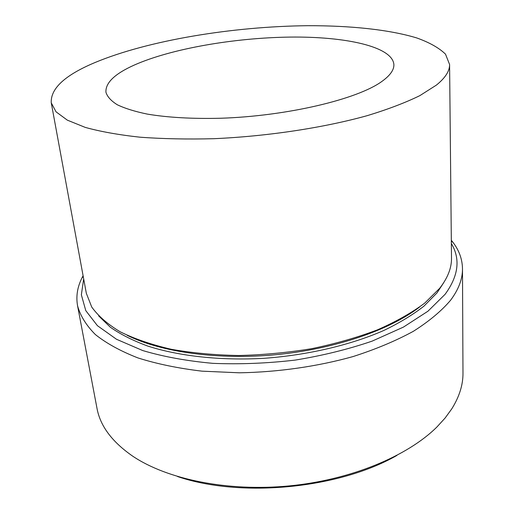 <?xml version="1.0" encoding="UTF-8"?>
<svg xmlns="http://www.w3.org/2000/svg" width="514" height="514" viewBox="0 0 514 514"><rect width="100%" height="100%" fill="white"/><g stroke="black" fill="none" stroke-linecap="round" stroke-linejoin="round"><path stroke-width="0.77" d="M134.225 65.085C114.738 73.823 105.312 82.889 105.948 92.289C107.31 96.735 111.101 100.898 117.327 104.779C124.973 108.428 134.964 111.538 147.3 114.102C167.737 117.533 192.107 118.914 220.416 118.259C287.095 116.145 357.448 99.273 381.838 81.469C390.094 75.545 394.109 69.91 393.885 64.565C392.51 46.588 345.671 36.41 290.127 37.085C234.345 37.785 171.226 48.657 134.225 65.085M449.589 64.507L451.498 258.131C451.658 267.935 447.694 278.016 439.618 288.373L424.648 303.17C411.727 312.801 395.953 321.713 377.327 329.904C357.281 337.492 335.449 343.744 311.837 348.646C287.634 352.636 263.284 354.923 238.792 355.508C214.743 355.084 192.223 353.002 171.233 349.276C151.54 344.688 134.54 338.867 120.212 331.813C107.632 324.212 98.142 315.956 91.736 307.038L86.326 293.288L51.259 102.858C50.43 88.537 65.04 75.083 95.09 62.496C148.398 40.278 232.797 26.458 307.635 25.7C350.214 25.571 389.13 29.561 416.783 37.952C429.537 42.514 439.11 47.924 445.509 54.163L449.589 64.507C449.731 70.971 445.349 77.832 436.431 85.08L419.887 95.61C405.585 102.62 388.102 109.283 367.426 115.599C323.814 127.755 267.685 136.313 213.888 138.696C187.411 139.378 162.758 138.876 139.924 137.187C118.612 134.854 100.378 131.59 85.228 127.388L67.321 120.141L56.058 111.84L51.259 102.858M77.563 305.785L96.992 408.322C100.191 425.997 112.155 441.982 132.882 456.284C167.294 479.344 227.477 491.84 289.151 485.923C350.824 479.96 407.518 456.207 436.9 427.012L445.085 418.062L451.722 408.938C459.343 396.763 463.088 384.813 462.979 373.08L462.484 268.719C462.6 278.935 458.629 289.44 450.585 300.24C441.455 310.996 429.036 321.359 413.327 331.324C395.825 340.859 375.734 349.276 353.047 356.568C317.613 366.476 278.202 372.136 239.408 372.804L202.041 371.166C178.358 368.352 157.008 363.944 137.977 357.937C120.629 351.165 106.43 343.371 95.379 334.563C86.23 325.362 80.293 315.769 77.563 305.785C75.911 296.417 77.357 287.178 81.887 278.055L83.095 275.729M83.679 278.903L81.36 294.805L85.78 310.629L97.435 325.696L116.505 339.272L142.731 350.554C163.516 356.729 186.91 360.995 212.912 363.347C239.897 364.445 267.357 363.359 295.306 360.076C322.811 355.572 348.447 349.244 372.207 341.097L403.439 327.097L427.976 311.195L445.098 294.304C458.52 275.934 460.608 258.998 451.35 243.495M451.324 240.276L452.95 242.325C459.137 250.414 462.317 259.21 462.484 268.719M443.723 282.655L437.003 292.903L423.941 306.145C412.89 314.786 399.513 322.901 383.81 330.476C350.709 345.003 307.957 355.116 264.286 358.303C220.667 360.783 179.123 356.183 147.749 346.07C132.94 340.602 120.475 334.318 110.356 327.232L98.637 315.879M396.911 455.423C338.957 488.705 240.79 498.156 177.555 476.542M419.385 307.205C389.464 330.123 335.012 348.993 276.513 354.654C218.013 360.263 160.959 352.129 127.215 335.34M451.331 241.053L452.95 242.325M83.236 276.5L81.887 278.055"/></g></svg>
